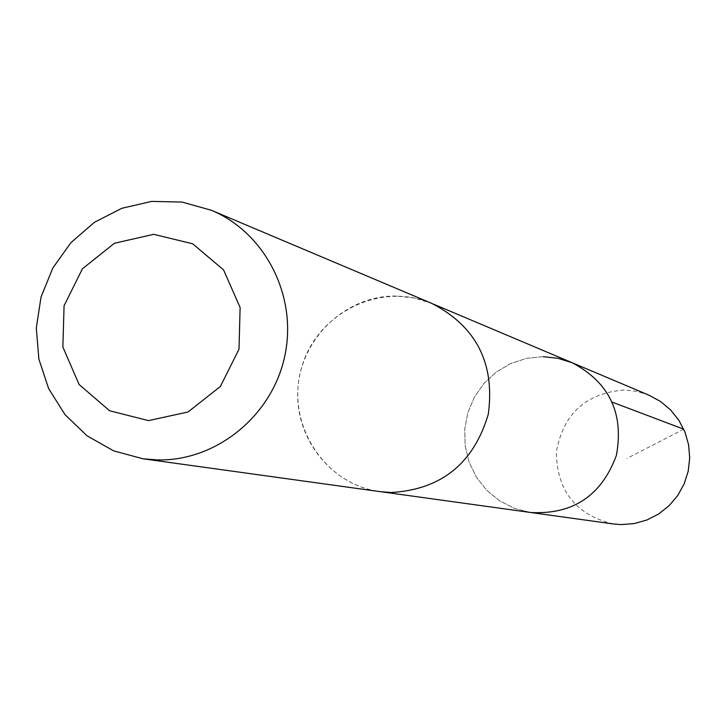 <?xml version="1.0" encoding="UTF-8"?>
<svg xmlns="http://www.w3.org/2000/svg" width="726" height="726" viewBox="0 0 726 726"><rect width="100%" height="100%" fill="white"/><g stroke="black" fill="none" stroke-linecap="round" stroke-linejoin="round"><path stroke-width="0.54" stroke-dasharray="3.63 2.72" d="M543.329 356.693L526.731 358.299L510.841 363.463L496.402 371.939L484.07 383.31L474.414 397.068L467.871 412.577L464.74 429.111L465.166 445.927L469.141 462.235L476.474 477.291L486.837 490.395L499.76 500.949L514.643 508.436L530.815 512.52L514.643 508.436L499.76 500.949L486.837 490.395L476.474 477.291L469.141 462.235L465.166 445.927L464.74 429.111L467.871 412.577L474.414 397.068L484.07 383.31L496.402 371.939L510.841 363.463L526.731 358.299L543.329 356.693L557.985 358.299L572.07 362.701M648.98 395.189L636.82 391.378L624.16 389.98C585.682 393.193 563.077 413.929 556.343 452.189C556.896 491.03 575.954 514.97 613.506 523.99M396.051 296.045C346.592 295.319 301.889 337.027 298.041 387.112C293.585 437.161 330.947 485.086 380.052 491.62L391.178 492.5C441.263 489.533 473.624 463.46 488.262 414.274C495.123 363.445 476.329 326.509 431.87 303.468L414.319 297.996L396.051 296.045M433.649 304.221L431.87 303.468C380.197 281.035 315.892 313.46 301.281 368.717C285.545 423.657 324.186 484.433 380.061 491.638L381.967 491.883M683.747 429.193L626.974 458.405"/><path stroke-width="1.09" d="M543.329 356.693L557.985 358.299L572.07 362.701C609.395 382.402 624.16 413.339 616.356 455.483C601.482 495.686 572.968 514.698 530.815 512.52L613.506 523.99L621.22 524.599L634.342 523.564L647.029 519.961L658.781 513.908L669.145 505.659L677.721 495.513L684.155 483.888L688.203 471.21L689.7 457.997L688.602 444.757L684.936 432.015L678.864 420.254L670.615 409.945L660.524 401.478L648.98 395.189L572.07 362.701C609.395 382.402 624.16 413.339 616.356 455.483C601.482 495.686 572.968 514.698 530.815 512.52L381.967 491.883M143.031 458.805L380.061 491.638L391.178 492.518C441.272 489.551 473.642 463.478 488.28 414.283C495.15 363.454 476.347 326.509 431.888 303.45L211.466 210.313L182.135 202.073L151.661 201.401L121.85 208.289L94.416 222.31L70.957 242.62L52.816 268.021L41.037 297.043L36.3 328.007L38.877 359.116L48.624 388.573L65.013 414.664L87.102 435.845L113.619 450.864L143.031 458.805L157.533 459.93C216.239 461.255 272.059 416.025 284.719 356.312C297.805 296.68 265.535 232.874 211.466 210.313M148.494 420.617L188.052 411.978L220.395 386.477L238.999 349.161L240.115 307.515L223.554 269.89L192.68 243.791L153.712 234.326L114.39 243.274L82.437 268.774L64.069 305.773L62.872 347.028L79.089 384.49L109.617 410.762L148.494 420.617M612.327 402.186L683.747 429.193M433.649 304.221L572.07 362.701"/></g></svg>
